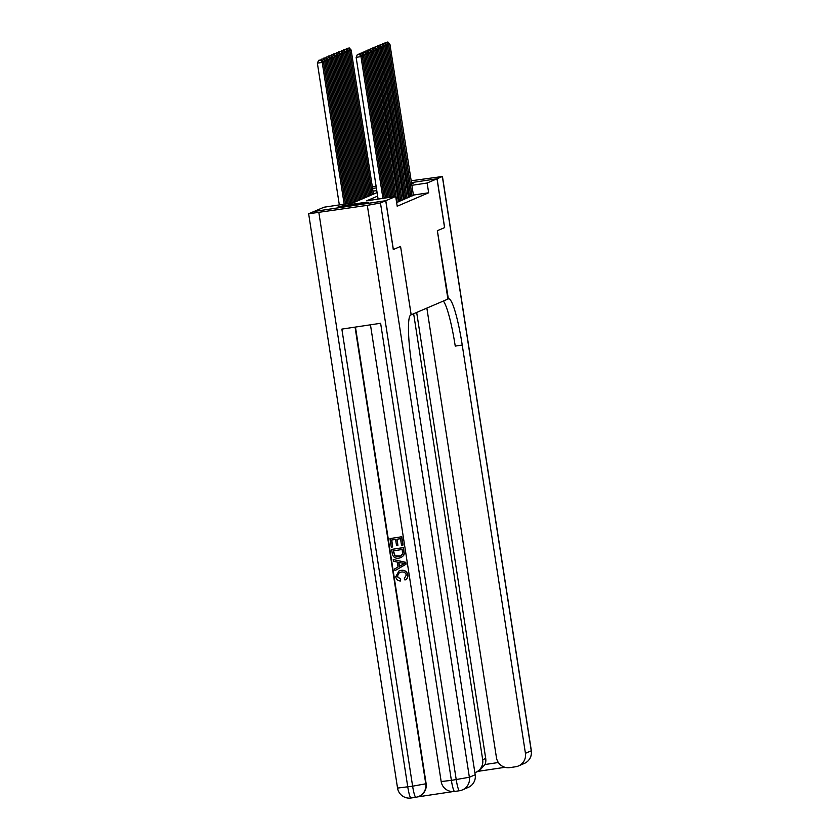<?xml version="1.0" encoding="UTF-8"?>
<svg xmlns="http://www.w3.org/2000/svg" width="840" height="840" viewBox="0 0 840 840"><rect width="100%" height="100%" fill="white"/><g stroke="black" fill="none" stroke-linecap="round" stroke-linejoin="round"><path stroke-width="1.26" d="M411.443 183.225A15.425 0.536 171.2 0 1 413.133 183.215A15.425 0.536 171.2 0 1 413.007 183.309A15.425 0.536 171.2 0 1 411.526 183.708M368.33 202.398A15.425 0.536 171.2 0 1 352.264 205.349A15.425 0.536 171.2 0 1 337.964 207.029A15.425 0.536 171.2 0 1 338.09 206.934A15.425 0.536 171.2 0 1 354.155 203.984A15.425 0.536 171.2 0 1 368.456 202.303A15.425 0.536 171.2 0 1 368.33 202.398M314.087 211.459L323.957 207.218L353.031 202.86L377.076 192.581M410.77 196.203L413.459 195.374L389.928 44.237L387.135 45.014M408.251 197.274L410.812 196.476M405.741 198.345L408.429 197.526L384.899 46.389L382.106 47.155M403.221 199.427L405.783 198.618M400.701 200.498L403.399 199.678L379.869 48.541L377.066 49.308M398.192 201.579L400.743 200.771M396.617 202.514L398.36 201.831L374.829 50.694L372.036 51.461M377.622 196.109L366.608 200.823L395.682 196.466L397.194 206.231L428.652 192.78L413.28 195.09M426.856 308.091L496.451 757.638A11.865 11.749 -113.1 0 0 509.891 767.613L515.613 766.763A11.865 11.749 -113.1 0 0 525.431 753.291L531.258 750.803L442.344 176.516L437.084 178.763L411.358 182.627L437.01 178.794L444.57 227.63L437.336 230.727L447.919 299.093L410.729 314.99A49.445 6.625 81.5 0 0 411.989 366.513L475.199 774.764A11.865 11.749 66.9 0 1 468.227 787.416L462.399 789.904A11.865 11.749 -113.1 0 0 469.371 777.252L475.199 774.764M393.362 249.522L400.565 246.435L393.362 249.522L385.802 200.686L314.087 211.439M372.593 188.465L376.352 187.898L372.593 188.444M437.01 178.794L427.14 183.015L411.768 185.325M428.652 192.78L427.14 183.015M395.682 196.466L385.802 200.686M411.149 314.8L400.565 246.435L411.18 314.79M376.772 190.575L373.002 191.142M382.935 198.377L360.99 56.605L356.139 57.34L378.094 199.101M384.248 198.177L362.25 56.07L360.99 56.605L359.331 54.212L360.213 53.834L357.389 54.495L359.331 54.212M356.139 57.34L357.389 54.495M360.213 53.834L362.25 56.07M344.169 204.194L322.224 62.423L323.484 61.887L345.481 203.994M320.565 60.018L318.623 60.312L320.565 60.018L322.224 62.423L317.373 63.147L339.329 204.918M323.484 61.887L321.447 59.651M318.623 60.312L317.373 63.147M399.368 572.586L397.247 576.345L400.669 579.201L400.344 580.997C397.782 580.724 396.239 579.317 395.735 576.797L398.916 571.022L401.142 570.371C404.723 569.909 406.959 571.41 407.852 574.885C408.156 577.206 407.264 578.886 405.174 579.904L404.366 578.393L406.298 575.096C405.562 572.607 403.862 571.61 401.205 572.103L399.262 572.628L397.247 576.345M398.916 571.022L401.142 570.371M393.204 559.514L405.762 562.338L406.046 564.207L394.937 570.686L394.663 568.932L398.034 567.063L397.268 562.065L393.477 561.267L393.204 559.514L405.562 562.422L405.846 564.291L394.937 570.686M397.887 545.391L396.543 545.591L395.588 539.427L391.566 540.036L392.637 546.945L391.293 547.145L389.97 538.577L401.793 536.75L403.074 545.013L401.531 545.307L400.512 538.692L396.931 539.227L397.887 545.391L397.142 539.196M391.776 540.005L392.637 546.945M355.457 327.054L426.132 783.636A11.865 11.749 66.9 0 1 419.171 796.288L418.793 796.446A11.865 11.749 -113.1 0 0 425.754 783.794L426.132 783.636M417.469 796.919L453.033 791.585M391.639 549.402L403.473 547.565L404.25 553.675L403.683 555.502L401.268 557.487L399.01 558.138C395.294 558.705 393.057 557.193 392.291 553.602L391.639 549.402L403.274 547.659L404.04 553.76L403.473 555.587L401.058 557.571M385.728 200.718L314.002 211.47L308.647 213.791L367.322 205.349L380.468 202.965L385.728 200.718L393.288 249.553M380.468 202.965L469.371 777.252L451.385 780.371L380.625 323.284L341.859 329.102L412.619 786.188L397.551 788.077L308.647 213.791M389.97 538.577L401.793 536.75M401.594 536.833L402.875 545.097M393.236 550.851L394.863 555.912L398.78 556.479L400.628 555.986L402.612 553.854L402.181 549.507L393.236 550.851M393.445 550.82L395.062 555.828L400.733 555.944M402.087 563.083L398.685 562.359L399.305 566.36L404.366 563.556L402.087 563.083M398.906 562.412L399.504 566.255M397.047 576.44L400.669 579.201M400.943 570.454C404.523 569.993 406.76 571.494 407.652 574.97L407.852 574.885M407.652 574.97C407.957 577.29 407.054 578.97 404.975 579.999M400.47 579.285L400.344 580.997M437.084 178.763L444.644 227.598L437.367 230.716L448.371 298.893A49.445 6.625 -98.5 0 1 448.602 298.83A49.445 6.625 -98.5 0 1 462.231 345.041L525.431 753.291M474.873 772.685A11.865 11.749 -113.1 0 0 482.685 759.707L485.709 758.415A11.865 11.749 66.9 0 1 485.058 764.505L498.362 762.51M413.647 313.74L482.685 759.707M442.344 176.516L411.075 180.789M376.079 186.134L372.341 186.847M416.671 312.449L485.709 758.415M443.373 301.035A49.445 6.625 -98.5 0 1 455.249 346.091L462.231 345.041M475.724 772.359L479.231 770.857L485.058 764.505M385.56 197.978L363.51 55.535L361.967 55.766M386.873 197.778L364.76 54.999L363.51 55.535L361.851 53.13L362.733 52.752L359.909 53.424L361.851 53.13M362.733 52.752L364.76 54.999M388.185 197.589L366.019 54.453L364.487 54.684M389.487 197.39L367.28 53.918L366.019 54.453L364.361 52.059L365.243 51.681L362.429 52.343L364.361 52.059M365.243 51.681L367.28 53.918M390.8 197.19L368.54 53.382L367.006 53.613M392.112 197.001L369.8 52.846L368.54 53.382L366.881 50.977L367.762 50.599L364.938 51.272L366.881 50.977M367.762 50.599L369.8 52.846M393.425 196.802L371.06 52.311L369.516 52.542M394.737 196.602L372.32 51.765L371.06 52.311L369.401 49.907L370.282 49.529L367.458 50.201L369.401 49.907M370.282 49.529L372.32 51.765M346.794 203.794L324.744 61.352L325.994 60.816L348.106 203.595M323.085 58.947L321.143 59.241L323.085 58.947L324.744 61.352L323.201 61.583M325.994 60.816L323.967 58.569M349.419 203.406L327.254 60.27L328.514 59.735L350.721 203.207M325.594 57.876L323.663 58.16L325.594 57.876L327.254 60.27L325.721 60.501M328.514 59.735L326.477 57.498M352.034 203.007L329.774 59.199L331.034 58.663L353.336 202.734M328.115 56.795L326.172 57.088L328.115 56.795L329.774 59.199L328.241 59.43M331.034 58.663L328.996 56.416M354.596 202.188L332.294 58.118L333.554 57.582L355.856 201.653M330.635 55.724L328.692 56.007L330.635 55.724L332.294 58.118L330.75 58.349M333.554 57.582L331.517 55.346M396.974 202.419L373.569 51.23L371.91 48.825L372.792 48.458L369.978 49.119L371.91 48.825M372.792 48.458L374.829 50.694M357.105 201.117L334.803 57.047L336.063 56.511L358.365 200.582M333.144 54.642L331.212 54.936L333.144 54.642L334.803 57.047L333.27 57.277M336.063 56.511L334.026 54.264M399.494 201.348L376.089 50.159L374.556 50.39M400.754 200.812L377.349 49.623L376.089 50.159L374.43 47.754L375.312 47.376L372.498 48.048L374.43 47.754M375.312 47.376L377.349 49.623M359.625 200.046L337.323 55.976L338.583 55.43L360.885 199.5M335.664 53.571L333.732 53.865L335.664 53.571L337.323 55.976L335.79 56.207M338.583 55.43L336.546 53.193M402.014 200.267L378.609 49.077L376.95 46.683L377.832 46.305L375.007 46.966L376.95 46.683M377.832 46.305L379.869 48.541M362.145 198.965L339.843 54.894L341.103 54.359L363.405 198.429M338.184 52.49L336.242 52.784L338.184 52.49L339.843 54.894L338.3 55.125M341.103 54.359L339.066 52.122M404.523 199.196L381.119 48.006L379.586 48.237M405.783 198.66L382.379 47.471L381.119 48.006L379.459 45.602L380.342 45.224L377.528 45.896L379.459 45.602M380.342 45.224L382.379 47.471M364.665 197.894L342.353 53.823L343.613 53.288L365.915 197.358M340.704 51.419L338.762 51.713L340.704 51.419L342.353 53.823L340.82 54.054M343.613 53.288L341.576 51.041M407.043 198.114L383.639 46.925L381.98 44.53L382.862 44.152L380.048 44.814L381.98 44.53M382.862 44.152L384.899 46.389M367.175 196.812L344.873 52.742L346.132 52.206L368.435 196.277M343.214 50.348L341.281 50.631L343.214 50.348L344.873 52.742L343.34 52.973M346.132 52.206L344.096 49.97M409.563 197.043L386.159 45.854L384.615 46.085M410.823 196.508L387.419 45.318L386.159 45.854L384.5 43.449L385.381 43.071L382.557 43.743L384.5 43.449M385.381 43.071L387.419 45.318M369.695 195.741L347.393 51.671L348.653 51.135L370.955 195.206M345.733 49.266L343.791 49.56L345.733 49.266L347.393 51.671L345.849 51.901M348.653 51.135L346.616 48.888M412.083 195.972L388.668 44.782L387.019 42.378L387.891 42L385.077 42.672L387.019 42.378M387.891 42L389.928 44.237M372.215 194.659L349.902 50.589L351.162 50.054L373.464 194.124M348.254 48.195L346.311 48.479L348.254 48.195L349.902 50.589L348.369 50.82M351.162 50.054L349.125 47.817M318.864 212.625L407.768 786.912A11.865 1.586 81.5 0 0 411.044 798A11.865 1.586 81.5 0 0 411.096 797.99M370.461 324.807L441.168 781.536L451.385 780.371A11.865 1.586 81.5 0 0 454.65 791.458L459.501 790.734A11.865 11.865 0 0 0 462.399 789.904A11.865 11.749 -113.1 0 1 459.554 790.713A11.865 1.586 -98.5 0 1 459.501 790.734A11.865 1.586 -98.5 0 1 456.225 779.635L367.322 205.349M355.058 327.117L425.754 783.794L412.619 786.188A11.865 1.586 -98.5 0 0 415.884 797.275A11.865 11.865 0 0 0 418.793 796.446A11.865 11.749 -113.1 0 1 415.937 797.255A11.865 1.586 -98.5 0 1 415.884 797.275L411.044 798A11.865 11.865 0 0 1 397.551 788.077M441.168 781.536A11.865 11.865 0 0 0 454.65 791.458A11.865 1.586 81.5 0 0 454.703 791.438M504.987 767.308L478.128 771.33L504.987 767.308M531.258 750.803A11.865 11.749 66.9 0 1 524.286 763.455A11.865 11.865 0 0 0 531.353 750.729L531.258 750.803M518.458 765.954L524.286 763.455M531.353 750.729L442.449 176.442"/></g></svg>
